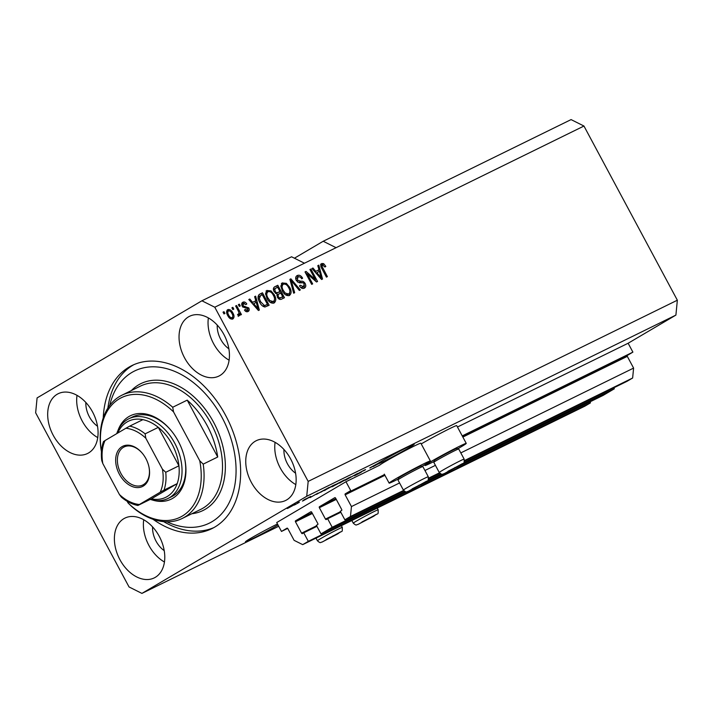 <?xml version="1.0" encoding="UTF-8"?>
<svg xmlns="http://www.w3.org/2000/svg" width="713" height="713" viewBox="0 0 713 713"><rect width="100%" height="100%" fill="white"/><g stroke="black" fill="none" stroke-linecap="round" stroke-linejoin="round"><path stroke-width="1.07" d="M350.743 490.615L345.974 481.73L276.715 522.549L281.475 531.435L286.974 528.19A0.811 0.553 -116.1 0 0 286.974 528.19A0.811 0.553 -116.1 0 1 287.829 528.627L294.121 540.356L302.704 544.643L308.319 541.336L303.747 532.807L302.437 533.582A0.811 0.553 -116.1 0 1 301.572 533.155L295.476 521.782A0.811 0.553 -116.1 0 1 295.574 520.784L310.859 511.774A0.811 0.553 -116.1 0 0 310.859 511.774A0.811 0.553 -116.1 0 1 311.715 512.21L317.82 523.583A0.811 0.553 -116.1 0 1 317.722 524.572L316.403 525.347L320.984 533.877L332.205 527.264L327.632 518.734L326.322 519.51A0.811 0.553 -116.1 0 1 325.458 519.082L319.362 507.701A0.811 0.553 -116.1 0 1 319.46 506.711L334.745 497.701A0.811 0.553 -116.1 0 1 335.6 498.129L341.696 509.51A0.811 0.553 -116.1 0 1 341.607 510.499L340.288 511.274L344.86 519.804L350.475 516.497L351.447 506.569L345.154 494.84A0.811 0.553 -116.1 0 1 345.252 493.851L350.743 490.615M464.52 461.079L627.021 381.321L632.636 378.015L633.599 368.095L627.306 356.366A0.811 0.553 -116.1 0 1 627.404 355.368L632.894 352.133L462.229 435.893M632.894 352.133L628.135 343.247L457.461 427.007M421.989 466.32A23.413 0.891 151.8 0 0 425.046 464.546A23.413 0.891 151.8 0 0 430.385 460.99L420.848 443.219A23.413 0.891 151.8 0 0 407.444 449.466A23.413 0.891 151.8 0 0 384.931 461.783A23.413 0.891 151.8 0 0 379.664 465.188L345.974 481.73M633.599 368.095L460.812 452.898M435.429 465.348L424.948 470.5M399.565 482.951L351.447 506.569M632.636 378.015L464.546 460.518M439.458 472.826L428.682 478.111M403.594 490.428L350.475 516.497M439.787 473.218L428.665 478.673M403.923 490.82L344.86 519.804M340.823 512.264L327.632 518.734M613.831 387.801L614.356 388.781L463.913 462.621M440.839 473.949L428.05 480.223M404.975 491.551L332.205 527.264M614.356 388.781L603.136 395.403L456.543 467.345M442.604 474.19L420.679 484.947M406.74 491.792L320.984 533.877M316.937 526.337L303.747 532.807M302.704 544.643L584.865 406.169L590.48 402.863L308.319 541.336M590.48 402.863L589.945 401.874M287.669 528.395L281.475 531.435M277.491 523.993A21.194 0.811 151.8 0 0 276.662 524.394A21.194 0.811 151.8 0 0 256.377 535.098A21.194 0.811 151.8 0 0 245.45 541.8A21.194 0.811 151.8 0 0 251.582 539.171A21.194 0.811 151.8 0 0 278.008 524.964M379.557 462.416L379.967 463.183A21.194 0.811 151.8 0 0 382.943 461.757A21.194 0.811 151.8 0 0 403.237 451.053A21.194 0.811 151.8 0 0 414.164 444.351A21.194 0.811 151.8 0 0 408.023 446.98A21.194 0.811 151.8 0 0 388.826 457.078A21.194 0.811 151.8 0 0 376.91 464.216L373.193 466.605L377.516 464.234A21.194 0.811 151.8 0 0 379.254 463.503L378.897 462.826M223.944 334.566A33.297 22.834 -116.1 0 0 189.569 316.287A33.297 22.834 -116.1 0 0 184.533 357.792A33.297 22.834 -116.1 0 0 218.909 376.072A33.297 22.834 -116.1 0 0 223.944 334.566M208.374 317.936A33.297 22.834 -116.1 0 0 213.543 343.559A33.297 22.834 -116.1 0 0 229.114 360.19M92.583 411.989A33.297 22.834 -116.1 0 0 58.208 393.71A33.297 22.834 -116.1 0 0 53.172 435.206A33.297 22.834 -116.1 0 0 87.547 453.495A33.297 22.834 -116.1 0 0 92.583 411.989M77.013 395.35A33.297 22.834 -116.1 0 0 82.182 420.973A33.297 22.834 -116.1 0 0 97.752 437.604M159.284 536.39A33.297 22.834 -116.1 0 0 124.909 518.11A33.297 22.834 -116.1 0 0 119.882 559.616A33.297 22.834 -116.1 0 0 154.258 577.895A33.297 22.834 -116.1 0 0 159.284 536.39M143.714 519.759A33.297 22.834 -116.1 0 0 148.883 545.383A33.297 22.834 -116.1 0 0 164.453 562.013M290.654 458.976A33.297 22.834 -116.1 0 0 256.279 440.696A33.297 22.834 -116.1 0 0 251.243 482.202A33.297 22.834 -116.1 0 0 285.619 500.481A33.297 22.834 -116.1 0 0 290.654 458.976M275.084 442.345A33.297 22.834 -116.1 0 0 280.254 467.969A33.297 22.834 -116.1 0 0 295.824 484.599M421.231 443.923A23.413 0.891 -28.2 0 1 443.611 431.704A23.413 0.891 -28.2 0 1 456.712 425.616L466.249 443.388A23.413 0.891 -28.2 0 1 460.91 446.944A23.413 0.891 -28.2 0 1 457.853 448.718M434.065 461.471A23.413 0.891 -28.2 0 1 424.984 465.518A23.413 0.891 -28.2 0 1 430.322 461.962A23.413 0.891 -28.2 0 1 452.844 449.636A23.413 0.891 -28.2 0 1 466.249 443.388M430.385 460.99A23.413 0.891 151.8 0 0 416.98 467.238A23.413 0.891 151.8 0 0 394.458 479.555A23.413 0.891 151.8 0 0 389.12 483.111A23.413 0.891 151.8 0 0 398.202 479.074M152.974 519.26A90.818 62.281 -116.1 0 0 211.921 528.618A90.818 62.281 -116.1 0 0 225.656 415.421A90.818 62.281 -116.1 0 0 131.905 365.573A90.818 62.281 -116.1 0 0 103.242 417.934M283.934 449.484A21.194 14.536 -116.1 0 0 287.419 463.744A21.194 14.536 -116.1 0 0 295.592 473.227M152.573 526.898A21.194 14.536 -116.1 0 0 156.049 541.158A21.194 14.536 -116.1 0 0 164.222 550.65M85.863 402.488A21.194 14.536 -116.1 0 0 89.339 416.749A21.194 14.536 -116.1 0 0 97.521 426.24M217.224 325.075A21.194 14.536 -116.1 0 0 220.709 339.335A21.194 14.536 -116.1 0 0 228.882 348.826M628.135 343.247L675.906 315.093L677.35 300.209L583.956 126.041L571.077 119.597L323.203 241.252L294.424 258.213M583.956 126.041L336.081 247.687L323.203 241.252M201.904 300.788L37.094 397.907L35.65 412.791L129.044 586.959L141.923 593.403L306.724 496.284L308.176 481.4L214.782 307.223L201.904 300.788L291.555 256.778L304.442 263.222L336.081 247.687M379.967 463.183L379.254 463.503M369.913 468.049L377.525 463.655L369.815 467.871M358.782 473.084L364.12 470.224C365.956 469.332 366.036 469.386 364.388 470.375L363.318 470.91C364.414 470.241 364.334 470.224 363.06 470.838L360.484 472.398C361.767 471.792 361.83 471.837 360.68 472.532L355.707 475.197C354.031 476.008 353.924 475.981 355.377 475.116L356.438 474.582C355.484 475.152 355.555 475.17 356.66 474.635L360.288 472.639L358.149 473.468M364.12 470.224C365.956 469.332 366.036 469.386 364.388 470.375L364.263 470.152M363.318 470.91C364.414 470.241 364.334 470.224 363.06 470.838L363.024 470.767M359.726 472.541L360.484 472.398C361.767 471.792 361.83 471.837 360.68 472.532L360.582 472.354M355.609 475.001L355.707 475.197C354.031 476.008 353.924 475.981 355.377 475.116M356.438 474.582C355.484 475.152 355.555 475.17 356.66 474.635M345.279 480.304L357.534 473.468L345.279 480.304M340.761 482.389L340.823 482.505C338.755 483.476 338.969 483.227 341.474 481.756L350.814 476.881L339.361 483.129M325.422 489.911L325.484 490.027C323.417 491.007 323.631 490.758 326.126 489.287L335.475 484.412L324.014 490.66M317.971 493.129L310.03 497.603L317.971 493.129M288.355 507.54L290.503 506.364L288.355 507.54M278.712 526.274L141.923 593.403M675.906 315.093L306.724 496.284M288.72 507.54L294.514 504.385C296.002 503.681 295.815 503.886 293.934 504.973L288.212 508.102C286.724 508.797 286.893 508.61 288.72 507.54C286.893 508.61 286.724 508.797 288.212 508.102L288.114 507.906M294.514 504.385C296.002 503.681 295.815 503.886 293.934 504.973L293.899 504.893M297.223 503.182L299.38 502.005L297.223 503.182M299.103 502.451L294.353 505.054L299.103 502.451M303.818 499.947L305.966 498.77L303.818 499.947M305.556 499.162L309.781 496.89C311.073 496.266 311.18 496.275 310.119 496.916L303.524 500.579C302.267 501.203 302.116 501.212 303.078 500.633L305.779 499.234C304.638 499.777 304.558 499.76 305.556 499.162C304.558 499.76 304.638 499.777 305.779 499.234L305.699 499.073M309.781 496.89C311.073 496.266 311.18 496.275 310.119 496.916L310.03 496.765M303.453 500.446L303.524 500.579C302.267 501.203 302.116 501.212 303.078 500.633M316.759 494.127L329.103 487.425L316.412 494.394M335.529 484.608L344.441 479.894L333.221 486.221C331.679 486.979 331.536 486.979 332.793 486.221L335.324 484.769M333.123 486.034L333.221 486.221C331.679 486.979 331.536 486.979 332.793 486.221M315.244 279.407L309.932 269.505L310.895 269.033L317.561 281.475L316.536 281.983L307.33 273.97L312.651 283.89L311.688 284.362L305.021 271.92L306.046 271.412L315.244 279.407L314.255 279.995M297.989 277L297.268 280.049L300.833 281.27C302.508 280.86 303.952 281.59 305.155 283.471C306.189 285.726 305.904 287.294 304.299 288.186C302.481 288.934 300.877 288.159 299.478 285.868L300.342 285.236L303.488 286.751L304.175 283.908L303.203 282.794L299.344 282.829L296.323 280.557C295.235 278.123 295.556 276.439 297.285 275.512C299.317 274.719 301.1 275.61 302.633 278.195L301.759 278.828C300.654 277.063 299.398 276.457 297.989 277L295.743 278.935M300.779 287.544L302.633 287.259M293.676 293.203L289.906 279.336L290.895 278.845L300.333 289.933L299.344 290.423L291.234 280.521L294.665 292.713L293.676 293.203M282.179 282.963L286.341 283.346L289.567 287.152C291.662 290.797 291.608 293.578 289.416 295.494C286.564 296.082 284.211 294.54 282.339 290.895L280.877 285.966L282.339 282.856M266.831 290.494L271.002 290.877L274.22 294.683C276.323 298.328 276.27 301.109 274.068 303.025C271.225 303.604 268.863 302.071 266.992 298.426L265.539 293.489L267.001 290.387M255.824 300.761L254.639 296.644L255.637 296.153L259.354 310.048L258.427 310.503L248.801 299.513L249.8 299.023L252.598 302.339L255.824 300.761L251.751 302.873M223.989 313.934L223.035 312.16L223.989 311.688L224.943 313.462L223.989 313.934M677.35 300.209L308.176 481.4M304.442 263.222L214.782 307.223M227.786 315.654C226.217 313.025 226.217 311.011 227.803 309.611C229.871 309.201 231.573 310.342 232.893 313.034C234.417 315.636 234.399 317.615 232.821 318.987C230.78 319.406 229.105 318.301 227.786 315.654M232.857 309.585L231.903 307.802L232.857 307.33L233.811 309.112L232.857 309.585M238.133 310.672L235.62 305.984L236.573 305.512L241.431 314.558L240.468 315.03L239.693 313.586L239.425 315.743L238.258 315.707L237.928 314.237L238.686 314.059L238.953 312.606L238.133 310.672M239.327 306.403L238.374 304.629L239.336 304.157L240.29 305.93L239.327 306.403M243.579 303.497L243.088 305.512L243.748 306.225L248.757 307.9C249.541 309.665 249.3 310.868 248.017 311.528C246.716 312.125 245.53 311.626 244.443 310.012L245.317 309.389L247.286 310.253L247.901 308.56L242.251 306.207C241.351 304.282 241.582 302.936 242.955 302.178C244.354 301.608 245.637 302.205 246.796 303.961L245.923 304.594L243.579 303.497L241.743 304.834M245.308 311.073L246.386 310.788M259.603 302.152C257.464 298.551 257.509 295.877 259.746 294.139L262.464 292.802L269.14 305.244L264.942 307.009C262.651 306.492 260.878 304.87 259.603 302.152M274.131 291.688C272.919 289.237 273.195 287.562 274.968 286.671L277.812 285.271L284.478 297.713L281.617 299.121C280.057 299.87 278.658 299.237 277.41 297.232L277.036 294.121L274.131 291.688M318.987 269.755L317.802 265.646L318.8 265.156L322.526 279.041L321.59 279.505L311.973 268.507L312.962 268.017L315.77 271.341L318.987 269.755L314.914 271.876M322.499 264.978L322.044 266.386L327.392 276.653L326.429 277.125L321.902 268.676C320.458 266.421 320.413 264.692 321.759 263.498L323.675 263.667L325.832 266.404L324.959 267.027L322.499 264.978L320.859 266.19M223.071 312.232L223.989 311.688M227.126 310.137L229.497 310.886M231.966 313.577L232.893 313.034M232.794 316.697L232.304 319.166M229.934 318.417L231.11 318.292M228.32 311.002L226.636 312.606M227.777 315.636L228.695 315.101C229.559 316.973 230.718 317.838 232.153 317.677C233.08 316.634 233.008 315.244 231.93 313.506C231.065 311.626 229.916 310.761 228.472 310.921L227.189 311.67M228.472 310.921C227.545 311.964 227.625 313.363 228.695 315.101M231.939 307.873L232.857 307.33M235.655 306.055L236.573 305.512M239.051 313.06L239.416 313.747M238.231 316.447L238.499 314.29L239.693 313.586M237.982 314.478L237.491 314.763M238.409 304.701L239.336 304.157M242.233 302.704L244.506 303.381M245.869 304.513L246.796 303.961M242.26 304.273L243.365 303.631M242.17 306.055L243.088 305.512M242.661 306.866L243.748 306.225M242.554 306.929L247.563 308.604M247.839 308.453L248.757 307.9M247.972 309.647L247.536 311.706M254.657 296.733L255.637 296.153M255.53 300.931L255.958 302.526M257.758 309.237L257.954 309.968M248.855 299.576L249.8 299.023M251.725 302.856L252.598 302.339M257.357 306.412L256.288 302.365L253.694 303.64L258.195 308.979L257.357 306.412M257.464 309.406L258.195 308.979M252.848 304.139L253.694 303.64M258.962 294.647L262.464 292.802M261.27 293.506L262.001 294.87M267.125 304.424L267.892 305.85M262.536 305.993L264.585 305.761L267.402 304.264L262.286 294.727L259.149 296.403L258.053 297.793M264.585 305.761L267.402 304.264M263.15 306.153L265.78 305.057M259.657 302.241L260.575 301.697L264.345 305.449M258.311 299.068L259.309 298.48L260.575 301.697M260.637 295.538L259.309 298.48M266.038 290.966L269.808 291.581L271.002 290.877M273.302 295.227L274.22 294.683M274.541 299.62L273.632 303.194M270.04 302.232L272.393 302.107M267.74 291.875L265.592 294.407M268.899 301.189L269.879 300.61L273.284 301.572C274.951 300.075 274.942 297.927 273.257 295.137C271.876 292.428 270.138 291.287 268.026 291.706L266.662 292.508M267.054 298.533L267.972 297.989L269.879 300.61M268.026 291.706C266.395 293.168 266.377 295.262 267.972 297.989M274.157 287.187L277.812 285.271M276.617 285.975L277.348 287.339M279.692 291.724L280.467 293.159M282.464 296.893L283.239 298.328M275.45 293.408L279.968 291.564L277.633 287.196L274.879 288.747L275.084 291.207C276.029 292.713 277.063 293.123 278.204 292.428L279.968 291.564M275.726 288.132L273.462 289.933M278.435 298.578L282.74 296.733L280.753 293.016L278.177 294.424L278.257 296.555C279.157 297.945 280.129 298.257 281.172 297.499L282.74 296.733M277.865 294.549L276.84 295.334M277.339 297.098L278.257 296.555M276.983 295.129L279.059 293.845M274.166 291.751L275.084 291.207M281.385 283.435L285.147 284.05L286.341 283.346M288.649 287.695L289.567 287.152M289.879 292.089L288.97 295.672M285.378 294.701L287.731 294.576M283.079 284.344L280.931 286.876M284.237 293.658L285.227 293.079L288.631 294.041C290.298 292.553 290.28 290.405 288.596 287.606C287.223 284.897 285.476 283.756 283.364 284.184L282 284.977M282.393 291.002L283.319 290.458L285.227 293.079M283.364 284.184C281.733 285.637 281.715 287.731 283.319 290.458M289.933 279.416L290.895 278.845M290.093 280.004L290.761 280.797M290.369 281.029L291.234 280.521M296.501 276.038L300.048 277.054M301.697 278.738L302.633 278.195M296.341 280.592L297.268 280.049M297.401 281.974L302.722 282.642M304.228 284.015L305.155 283.471M304.496 285.565L303.863 288.364M309.968 269.576L310.895 269.033M314.968 279.576L316.011 281.519M306.412 274.514L307.33 273.97M305.057 272.001L306.046 271.412M305.369 272.571L307.125 274.095M317.829 265.726L318.8 265.156M318.702 269.924L319.13 271.528M320.921 278.23L321.117 278.961M312.027 268.569L312.962 268.017M314.896 271.849L315.77 271.341M320.529 275.414L319.46 271.368L316.866 272.633L321.358 277.981L320.529 275.414M320.636 278.409L321.358 277.981M316.019 273.132L316.866 272.633M320.565 264.202L322.481 264.371L323.675 263.667M322.481 264.371L323.132 264.924M324.905 266.947L325.832 266.404M321.26 265.708L322.419 265.022M321.091 266.938L322.044 266.386M289.104 507.576L293.613 504.911L289.701 506.97M293.587 504.849L292.972 505.455M313.372 495.722L316.679 493.859L313.372 495.722M320.761 492.237L327.169 488.467L320.761 492.237M325.52 489.653L332.597 486.106C334.459 485.018 334.62 484.831 333.096 485.544L325.306 489.778M333.06 485.482L333.096 485.544C334.62 484.831 334.459 485.018 332.597 486.106M336.099 484.715L338.595 483.245L336.099 484.715M333.853 485.615L334.531 485.482M339.575 482.665L342.507 480.936L339.575 482.665M337.285 483.566L337.81 483.53M340.859 482.122L347.935 478.575C349.798 477.487 349.967 477.3 348.434 478.013L340.654 482.246M348.399 477.951L348.434 478.013C349.967 477.3 349.798 477.487 347.935 478.575M374.485 465.776L377.079 464.065M376.776 464.297L374.53 465.865M447.309 471.935L459.386 465.331L447.309 471.935M447.978 471.257L459.324 465.473M433.807 462.309L434.369 460.455A12.754 0.49 -28.2 0 1 443.967 454.787A12.754 0.49 -28.2 0 1 456.32 448.557A12.754 0.49 -28.2 0 1 456.837 448.415L458.691 448.967A14.126 0.535 151.8 0 0 458.111 449.128A14.126 0.535 151.8 0 0 444.44 456.035A14.126 0.535 151.8 0 0 433.807 462.309A14.126 0.535 151.8 0 0 433.807 462.336L439.261 472.505A14.126 0.535 -28.2 0 1 449.653 466.32A14.126 0.535 -28.2 0 1 463.566 459.297A14.126 0.535 -28.2 0 1 464.163 459.154C464.092 465.152 464.698 461.525 459.76 465.527L443.718 473.878C442.122 473.762 442.916 475.687 439.261 472.505M464.163 459.154L458.709 448.985A14.126 0.535 151.8 0 0 458.691 448.967M454.903 467.487L455.144 467.942M361.322 522.611L373.407 515.998L361.322 522.611M361.99 521.934L373.336 516.15M368.915 518.155L369.156 518.609M325.458 540.204L337.543 533.6L325.458 540.204M326.126 539.536L337.472 533.752M333.051 535.757L333.292 536.212M411.446 489.537L423.531 482.933L411.446 489.537M412.114 488.86L423.46 483.075M397.952 479.911L398.514 478.058A12.754 0.49 -28.2 0 1 408.103 472.389A12.754 0.49 -28.2 0 1 420.456 466.159A12.754 0.49 -28.2 0 1 420.973 466.017L422.827 466.569A14.126 0.535 151.8 0 0 422.256 466.73A14.126 0.535 151.8 0 0 408.576 473.628A14.126 0.535 151.8 0 0 397.952 479.911A14.126 0.535 151.8 0 0 397.952 479.938L403.398 490.107A14.126 0.535 -28.2 0 1 413.798 483.922A14.126 0.535 -28.2 0 1 427.702 476.899A14.126 0.535 -28.2 0 1 428.299 476.747C428.228 482.754 428.843 479.127 423.905 483.129L407.863 491.48C406.258 491.364 407.052 493.28 403.398 490.107M428.299 476.747L422.845 466.587A14.126 0.535 151.8 0 0 422.827 466.569M419.039 485.09L419.28 485.544M117.966 430.518A46.416 31.835 63.9 0 1 170.906 430.287A46.416 31.835 63.9 0 1 178.286 441.258A46.416 31.835 63.9 0 1 184.587 458.174A46.416 31.835 63.9 0 1 152.021 499.911M171.129 430.563A44.402 30.445 -116.1 0 0 132.573 416.945L128.884 418.754A44.402 30.445 63.9 0 1 174.721 443.13A44.402 30.445 63.9 0 1 168.01 498.467A44.402 30.445 63.9 0 1 150.22 499.421M166.86 521.791A84.758 58.127 -116.1 0 0 228.588 503.815A84.758 58.127 -116.1 0 0 222.073 417.533A84.758 58.127 -116.1 0 0 158.42 367.097A84.758 58.127 -116.1 0 0 109.731 405.394M213.873 527.593A90.818 62.281 63.9 0 1 163.598 521.613M182.368 518.396A68.617 47.058 63.9 0 0 203.214 464.127L217.715 457.006A68.617 47.058 -116.1 0 0 207.242 425.75A68.617 47.058 -116.1 0 0 187.216 400.136L172.715 407.248A68.617 47.058 63.9 0 0 121.905 395.207L140.363 386.143A68.617 47.058 -116.1 0 1 211.2 423.816A68.617 47.058 -116.1 0 1 200.825 509.34L182.368 518.396A68.617 47.058 63.9 0 1 131.557 506.355L128.09 502.995A66.594 45.677 -116.1 0 0 182.261 516.096A66.594 45.677 -116.1 0 0 199.747 460.767L173.544 411.9A66.594 45.677 -116.1 0 0 120.132 398.362A66.594 45.677 -116.1 0 0 101.46 451.703M101.451 451.792L101.059 449.475A68.617 47.058 63.9 0 1 121.905 395.207M128.09 502.995L127.172 501.284M203.214 464.127L199.747 460.767M173.544 411.9L172.715 407.248M107.877 408.077A90.818 62.281 63.9 0 1 133.901 364.646M168.01 498.467L171.699 496.658A44.402 30.445 -116.1 0 0 184.515 457.835M217.715 457.006L187.216 400.136M119.365 474.19A22.397 15.365 63.9 0 1 120.247 447.978A22.397 15.365 63.9 0 1 142.315 453.272A22.397 15.365 63.9 0 1 145.88 458.566A22.397 15.365 63.9 0 1 148.919 466.73A22.397 15.365 63.9 0 1 140.408 487.255A22.397 15.365 63.9 0 1 119.365 474.19M142.448 453.432A21.194 14.536 -116.1 0 0 124.08 446.971A21.194 14.536 -116.1 0 0 120.871 473.379A21.194 14.536 -116.1 0 0 142.752 485.009A21.194 14.536 -116.1 0 0 148.874 466.525M165.746 472.291L178.927 465.812L158.313 427.372L145.131 433.843L145.808 438.219A40.365 27.682 -116.1 0 0 125.88 428.255L105.061 440.527A40.365 27.682 -116.1 0 0 102.815 463.548L119.436 494.537A40.365 27.682 -116.1 0 0 139.365 504.501L160.184 492.237A40.365 27.682 -116.1 0 0 162.43 469.207L165.746 472.291A42.379 29.064 63.9 0 1 164.008 490.107L177.198 483.637L151.361 498.859A42.379 29.064 -116.1 0 0 177.198 483.637A42.379 29.064 -116.1 0 0 178.927 465.812A42.379 29.064 -116.1 0 0 172.207 444.484A42.379 29.064 -116.1 0 0 158.313 427.372A42.379 29.064 -116.1 0 0 142.894 419.654A42.379 29.064 -116.1 0 0 117.77 433.032M116.754 433.629A44.402 30.445 63.9 0 1 128.884 418.754M102.815 463.548L101.745 460.58C100.889 453.566 101.487 447.203 103.528 441.49M139.365 504.501L137.832 505.481C132.128 504.323 126.647 501.551 121.397 497.166L119.436 494.537M151.361 498.859L138.179 505.33M164.008 490.107L160.184 492.237M162.43 469.207L145.808 438.219M125.88 428.255L129.704 426.124A42.379 29.064 63.9 0 1 145.131 433.843M142.894 419.654L129.704 426.124M103.866 441.356L105.061 440.527M627.404 355.368L462.461 436.329M384.539 474.564L345.252 493.851M627.306 356.366L462.862 437.069M384.94 475.313L345.154 494.84M335.876 498.654L319.46 506.711M336.278 499.394L319.362 507.701M340.511 511.693L325.458 519.082M311.991 512.727L295.574 520.784M312.392 513.476L295.476 521.782M316.625 525.766L301.572 533.155M243.73 306.991L244.924 306.287M255.495 307.151L256.297 306.679M279.977 298.203L281.172 297.499M277.009 293.132L278.204 292.428M290.966 283.221L291.884 282.678M299.638 281.974L300.833 281.27M318.658 276.154L319.469 275.673M321.893 268.649L322.811 268.115M444.092 473.708L462.38 463.628L444.092 473.708M358.104 524.376L376.393 514.305L358.104 524.376M377.578 509.964A14.126 0.535 -28.2 0 1 378.175 509.822C378.104 515.82 378.719 512.201 373.781 516.194L357.739 524.554C356.135 524.438 356.937 526.354 353.274 523.173A14.126 0.535 -28.2 0 1 363.675 516.996A14.126 0.535 -28.2 0 1 377.578 509.964M322.24 541.978L340.538 531.907L322.24 541.978M341.723 527.567A14.126 0.535 -28.2 0 1 342.311 527.424C342.24 533.422 342.855 529.795 337.917 533.796L321.875 542.156C320.28 542.04 321.073 543.957 317.419 540.775A14.126 0.535 -28.2 0 1 327.811 534.598A14.126 0.535 -28.2 0 1 341.723 527.567M408.228 491.31L426.517 481.23L408.228 491.31M131.361 390.564A70.632 48.439 63.9 0 1 213.713 422.461A70.632 48.439 63.9 0 1 191.824 513.752M384.307 474.136L389.12 483.111M278.685 294.041L277.491 294.745M275.432 288.293L274.238 288.988M424.6 464.805L424.984 465.518M377.239 508.066L378.175 509.822M351.857 520.526L353.274 523.173M341.375 525.668L342.311 527.424M315.993 538.128L317.419 540.775"/></g></svg>

